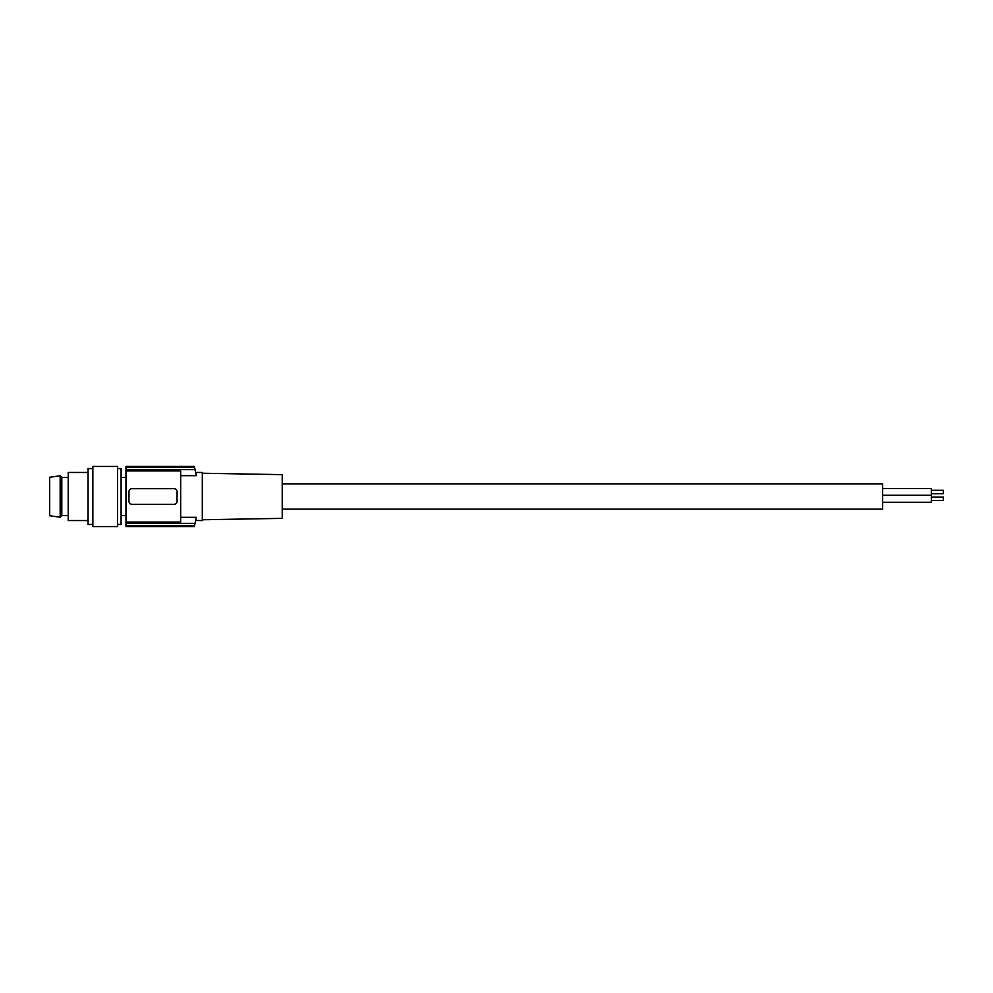 <?xml version="1.0" encoding="UTF-8"?>
<svg xmlns="http://www.w3.org/2000/svg" width="993" height="993" viewBox="0 0 993 993"><rect width="100%" height="100%" fill="white"/><g stroke="black" fill="none" stroke-linecap="round" stroke-linejoin="round"><path stroke-width="1.49" d="M117.509 468.547L121.109 468.547L121.109 524.453L117.509 524.453M117.509 466.449L117.509 526.551L92.858 526.551L92.858 466.449L117.509 466.449M92.858 524.453L88.054 524.453L88.054 468.547L92.858 468.547M88.054 520.543L68.219 520.543L68.219 472.457L88.054 472.457M194.28 526.551L125.974 526.551L125.974 466.449L194.28 466.449M125.974 522.057L180.664 522.057L180.664 470.943L125.974 470.943M128.978 501.304A3.004 3.004 0 0 0 131.982 504.307L174.06 504.307A3.004 3.004 0 0 0 177.064 501.304L177.064 491.696A3.004 3.004 0 0 0 174.06 488.693L131.982 488.693A3.004 3.004 0 0 0 128.978 491.696L128.978 501.304M195.671 472.457L202.311 472.457L202.311 520.543L195.683 520.506M125.974 466.524L194.305 466.524A120.203 120.203 0 0 1 194.454 467.12L195.05 469.615A120.203 120.203 0 0 1 196.279 475.684C195.484 471.402 195.484 471.402 196.279 475.684C195.484 471.402 195.484 471.402 196.279 475.684L180.664 475.684M202.311 519.761L282.235 518.358L282.235 474.642L202.311 473.239M194.454 467.12L125.974 467.12M195.05 469.615L125.974 469.615M125.974 526.476L194.305 526.476A120.203 120.203 0 0 0 194.454 525.88L195.05 523.385A120.203 120.203 0 0 0 196.279 517.316C195.484 521.598 195.484 521.598 196.279 517.316C195.484 521.598 195.484 521.598 196.279 517.316L180.664 517.316M195.05 523.385L125.974 523.385M194.454 525.88L125.974 525.88M282.235 509.124L882.653 509.124L882.653 483.876L282.235 483.876M882.653 488.482L931.335 488.482L931.335 502.272L882.653 502.272M931.335 490.294L943.35 490.294L943.35 493.682L931.335 493.682M943.35 497.059L931.335 497.059L943.35 497.059L943.35 500.447L931.335 500.447M61.814 512.127L61.814 477.422L60.163 475.771L60.163 517.229L61.814 515.578L61.814 512.127M60.163 475.771L49.65 477.273L49.65 515.727L60.163 517.229M125.974 515.578L121.109 515.578M125.974 477.422L121.109 477.422M882.653 495.234L931.335 495.234M68.219 515.578L61.814 515.578M68.219 477.422L61.814 477.422"/></g></svg>
